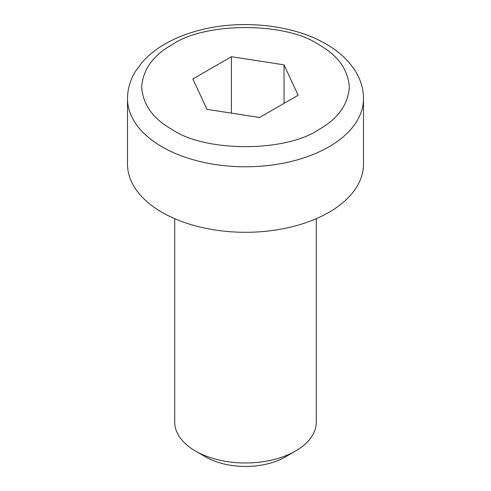 <?xml version="1.0" encoding="UTF-8"?>
<svg xmlns="http://www.w3.org/2000/svg" width="491" height="491" viewBox="0 0 491 491"><rect width="100%" height="100%" fill="white"/><g stroke="black" fill="none" stroke-linecap="round" stroke-linejoin="round"><path stroke-width="0.74" d="M295.564 451.014L285.326 456.925A56.318 32.516 0 0 1 205.674 456.925L195.436 451.014A70.796 40.876 0 0 0 295.564 451.014A70.796 40.876 0 0 0 316.296 422.113L316.296 218.673M363.493 98.66L363.493 164.172A117.993 68.126 180 0 1 290.654 227.112A117.993 68.126 180 0 1 162.067 212.345A117.993 68.126 180 0 1 127.507 164.172L127.507 98.66C127.568 89.018 130.25 79.886 135.534 71.269L141.813 62.707C148.178 55.385 156.113 49.032 165.633 43.638C174.544 38.593 184.438 34.505 195.32 31.381C237.73 18.879 291.857 23.875 326.006 44.006C338.876 51.383 348.696 60.473 355.472 71.275C360.756 79.886 363.426 89.018 363.493 98.66A117.993 68.126 180 0 1 290.654 161.594A117.993 68.126 180 0 1 162.067 146.827A117.993 68.126 180 0 1 127.507 98.66M174.704 218.673L174.704 422.113A70.796 40.876 0 0 0 195.436 451.014L205.674 456.925M231.396 56.704L284.037 64.849L298.141 95.242L259.604 117.49L206.963 109.346L192.859 78.953L231.396 56.704L231.396 113.126M284.037 103.386L284.037 64.849M172.077 129.489C153.088 118.816 142.949 104.681 141.666 87.097C142.949 69.507 153.088 55.379 172.077 44.706C205.121 21.837 285.879 21.837 318.923 44.706C337.912 55.379 348.051 69.507 349.334 87.097C348.051 104.681 337.912 118.816 318.923 129.489C285.879 152.357 205.121 152.357 172.077 129.489"/></g></svg>
